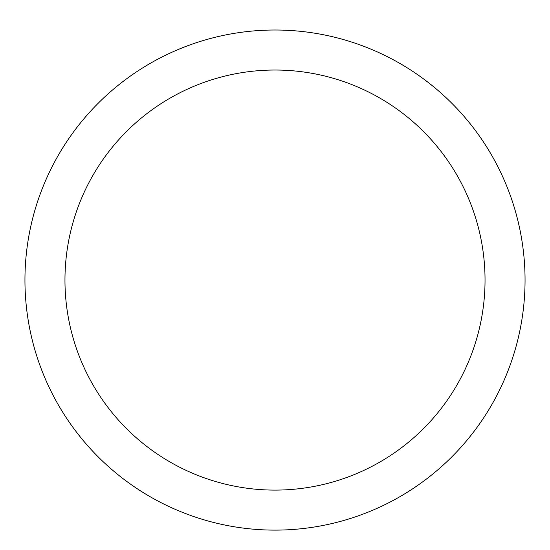 <?xml version="1.0" encoding="UTF-8"?>
<svg xmlns="http://www.w3.org/2000/svg" width="550" height="550" viewBox="0 0 550 550"><rect width="100%" height="100%" fill="white"/><g stroke="black" fill="none" stroke-linecap="round" stroke-linejoin="round"><path stroke-width="0.82" d="M275 30.016A250.044 250.044 0 0 1 491.549 405.089A250.044 250.044 0 0 1 58.451 405.089A250.044 250.044 0 0 1 275 30.016M275 70.029A210.038 210.038 0 0 1 456.899 385.082A210.038 210.038 0 0 1 93.101 385.082A210.038 210.038 0 0 1 275 70.029"/></g></svg>
